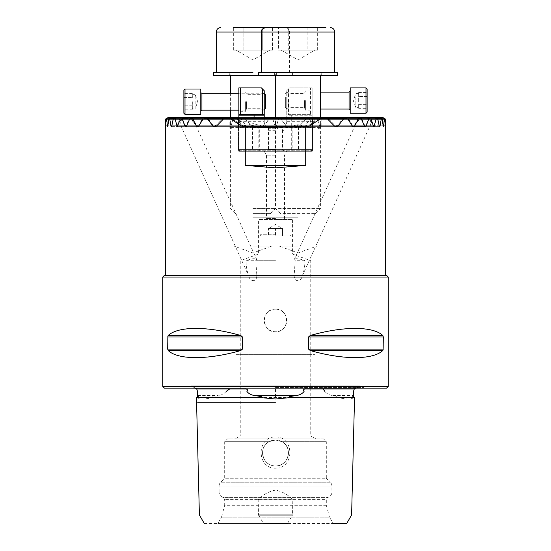<?xml version="1.0" encoding="UTF-8"?>
<svg xmlns="http://www.w3.org/2000/svg" width="551" height="551" viewBox="0 0 551 551"><rect width="100%" height="100%" fill="white"/><g stroke="black" fill="none" stroke-linecap="round" stroke-linejoin="round"><path stroke-width="0.41" stroke-dasharray="2.75 2.07" d="M226.075 391.513C223.92 393.951 221.302 395.281 218.224 395.501L213.857 396.438C211.715 397.051 211.577 397.395 213.444 397.457L337.556 397.457C339.423 397.388 339.278 397.044 337.122 396.431L332.776 395.501C329.684 395.274 327.067 393.944 324.925 391.513M323.12 388.972L232.012 388.972L275.5 388.972L275.5 397.457M196.445 397.457L197.32 397.457C199.662 397.216 197.899 395.845 197.761 395.501L197.485 393.937M275.5 402.223L197.637 402.223L275.5 402.223M213.444 397.457C204.552 399.454 199.18 399.454 197.32 397.457M199.393 514.992L258.481 514.992L258.185 499.771C262.992 494.646 268.764 491.43 275.5 490.135C282.243 491.437 288.015 494.646 292.815 499.771L292.519 514.992L351.607 514.992M275.5 468.212C256.325 468.612 256.408 436.502 275.5 436.936C294.592 436.523 294.675 468.625 275.5 468.212M258.481 514.992L263.474 523.45L287.526 523.45L292.519 514.992M287.526 523.45L217.865 523.45L333.135 523.45L329.491 517.134L221.509 517.134L217.865 523.45M353.515 393.937L353.239 395.501C353.088 395.845 351.352 397.23 353.68 397.457C351.903 399.454 346.531 399.454 337.556 397.457M302.044 276.547C303.932 271.684 304.903 266.409 304.965 260.713C299.599 258.639 296.066 258.178 294.351 259.342L295.191 260.713L294.144 275.679C294.337 282.498 300.901 281.781 302.044 276.547L370.265 125.277C371.105 122.005 370.63 119.595 368.853 118.045L362.083 118.045C359.087 119.595 356.717 122.005 354.975 125.277L359.775 118.045L360.815 117.48L367.173 117.618L369.735 119.174C370.313 120.827 371.057 121.461 371.973 121.062L370.217 125.759L370.265 125.277L374.246 125.277L375.892 119.174L374.763 117.48L375.541 117.48L378.014 119.174L375.892 119.174M294.351 259.342L355.126 125.277L274.625 125.277L272.58 118.045L271.939 117.48L269.639 118.045L264.246 125.277L262.29 125.842L259.659 125.277L262.29 125.842L264.246 125.277L270.52 117.48L271.939 117.48L272.58 118.045L274.625 125.277L275.252 125.277L274.625 125.277L275.252 125.277L275.989 118.045L275.252 125.277L365.988 125.277L368.323 119.174L367.173 117.618M196.542 126.406L276.375 126.406L186.39 126.406L275.748 126.406L196.335 126.406L256.649 259.342C254.934 258.178 251.401 258.639 246.035 260.713C246.097 266.409 247.068 271.684 248.956 276.547L181.203 126.406C180.315 123.231 180.652 120.821 182.236 119.174L189.82 119.174C192.698 120.821 194.937 123.231 196.542 126.406L191.576 119.174L190.481 118.61L274.956 118.61L275.748 126.406L276.375 126.406L278.42 119.174L279.061 118.61L280.48 118.61L286.754 126.406L288.71 126.971L291.341 126.406L288.71 126.971L286.754 126.406L280.48 118.61L279.061 118.61L278.42 119.174L276.375 126.406L275.748 126.406L276.375 126.406L275.748 126.406L274.935 118.61L274.935 127.632L298.057 127.632L274.935 127.632L279.026 129.12L298.057 129.12L279.026 129.12L279.026 217.79L298.057 217.79L279.026 217.79M181.327 126.95L181.203 126.406L177.739 126.406L181.114 126.406L181.327 126.95M246.035 260.713L275.5 260.713L255.809 260.713L256.649 259.342M275.5 254.045L258.584 254.045L275.5 254.045M275.5 218.974L259.149 218.974L275.5 218.974M275.5 218.41L266.477 218.41L275.5 218.41M275.5 155.217L266.477 155.217L275.5 155.217M275.5 151.311L264.225 151.311L275.5 151.311M298.057 124.678L291.341 126.406L298.057 124.678L304.772 126.406L298.057 124.678M298.057 217.845L275.5 217.845L298.057 217.845M298.057 217.79L275.5 217.79L298.057 217.79M298.057 246.042L279.026 246.042L298.057 246.042M360.815 117.48L276.044 117.48L276.065 127.632L252.943 127.632L276.065 127.632L271.974 129.12L252.943 129.12L271.974 129.12L271.974 217.79L252.943 217.79L271.974 217.79M252.943 123.555L259.659 125.277L252.943 123.555L246.228 125.277L252.943 123.555M252.943 217.845L275.5 217.845L252.943 217.845M252.943 217.79L275.5 217.79L252.943 217.79M252.943 246.042L271.974 246.042L252.943 246.042M312.355 388.972L355.044 388.972M386.575 388.124L164.425 388.124M388.269 386.437L162.731 386.437M240.711 335.483C207.768 326.075 178.131 326.075 168.234 335.483L167.683 336.95L167.683 349.093L242.461 349.093L242.461 336.95L240.711 335.483L168.234 335.483M240.711 350.56L168.234 350.56C178.131 359.961 207.768 359.961 240.711 350.56L242.461 349.093M162.731 277.05L388.269 277.05M275.5 309.187C260.974 308.484 260.926 332.425 275.5 331.743C290.046 332.439 290.053 308.498 275.5 309.187A11.275 11.275 0 0 1 286.775 320.468A11.275 11.275 0 0 1 275.5 331.743A11.275 11.275 0 0 1 264.225 320.468A11.275 11.275 0 0 1 275.5 309.187M281.905 441.695C293.401 447.343 288.352 466.704 275.5 465.939C288.352 466.683 293.407 447.378 281.905 441.695L275.5 440.001L281.905 441.695L326.316 441.695L281.905 441.695M275.5 440.001A12.969 12.969 0 0 1 288.469 452.97A12.969 12.969 0 0 1 275.5 465.939A12.969 12.969 0 0 1 262.531 452.97A12.969 12.969 0 0 1 275.5 440.001L269.095 441.695L224.684 441.695L269.095 441.695C257.599 447.343 262.648 466.704 275.5 465.939C262.648 466.683 257.592 447.378 269.095 441.695L275.5 440.001A12.969 12.969 0 0 1 288.469 452.97A12.969 12.969 0 0 1 275.5 465.939A12.969 12.969 0 0 1 262.531 452.97A12.969 12.969 0 0 1 275.5 440.001M240.257 354.3L310.743 354.3L240.257 354.3L240.257 260.713L258.584 254.045L258.584 219.539L275.5 219.539L258.584 219.539L259.149 218.974M304.965 260.713L295.191 260.713M310.743 354.3L310.743 260.713L292.416 254.045L292.416 219.539L275.5 219.539L292.416 219.539L291.851 218.974M236.028 354.355L314.972 354.355L236.028 354.3M310.743 354.355L310.743 435.944L315.813 438.872L235.187 438.872L240.257 435.944L310.743 435.944L240.257 435.944L240.257 354.355L310.743 354.355L240.257 354.355M326.316 478.234L330.318 482.228L220.682 482.228L330.318 482.228A5.358 5.358 0 0 1 331.881 486.016L219.119 486.016A5.358 5.358 0 0 1 220.682 482.228L224.684 478.234L224.684 441.695L227.501 438.872L323.499 438.872L326.316 441.695L326.316 478.234L224.684 478.234L326.316 478.234M219.119 492.16L219.119 486.016L331.881 486.016L331.881 492.16L219.119 492.16L331.881 492.16A5.358 5.358 0 0 1 327.618 497.401L223.382 497.401A5.358 5.358 0 0 1 219.119 492.16M224.684 499.654L223.382 497.401L327.618 497.401L326.316 499.654L224.684 499.654L326.316 499.654L326.316 505.295L224.684 505.295L224.684 499.654M326.316 505.295L329.491 517.134L221.509 517.134L224.684 505.295L326.316 505.295M323.499 438.872L227.501 438.872M292.815 499.771L258.185 499.771M275.5 275.362L385.452 275.362L275.5 275.362M305.702 165.41L245.298 165.41L275.5 167.848L305.702 165.41L305.702 125.842L308.932 125.277L318.437 119.174L317.073 118.045L317.941 117.48L322.018 117.48L328.871 119.174L318.437 119.174M328.871 119.174L334.781 125.277L336.275 125.842L337.722 125.277L342.57 119.174L341.565 118.045L341.909 117.48L344.21 117.48L348.714 119.174L342.57 119.174M348.714 119.174L352.482 125.277L353.46 125.842L354.424 125.277L357.695 119.174L356.766 118.045L356.876 117.48L358.453 117.48L361.952 119.174L357.695 119.174M361.952 119.174L364.61 125.277L365.306 125.842L365.988 125.277M369.735 119.174L368.323 119.174M371.973 121.062L373.261 125.277L373.757 125.842L374.246 125.277M378.014 119.174L379.315 125.277L379.976 125.277L381.065 119.174L379.77 117.48L382.415 119.174L381.065 119.174M354.424 125.277L352.482 125.277M382.415 119.174L383.2 125.277L383.586 125.277L384.185 119.174L382.952 117.48M243.48 117.48L168.289 117.48L166.815 119.174L167.414 125.277L383.586 125.277L300.137 125.277L296.899 125.842L254.101 125.842L250.863 125.277L244.417 118.045L242.013 117.48L241.372 118.045L239.423 125.277L238.886 125.277L238.425 118.61L166.126 118.61L238.425 118.61L238.425 126.971L239.637 118.61L241.297 119.174L246.4 126.406L249.093 126.971L301.907 126.971L304.6 126.406L310.385 118.61L311.363 118.61L311.756 119.174L312.575 126.971L312.575 118.61L384.887 118.61L312.575 118.61L312.114 125.277L311.577 125.277L309.628 118.045L308.987 117.48L307.52 117.48L300.137 125.277M384.24 118.61L384.839 119.174L384.185 119.174M384.839 119.174L385.28 125.277L385.418 119.174L384.873 118.61M385.156 125.277L311.577 125.277L385.156 125.277M385.452 119.174L312.562 119.174M179.344 121.206L181.114 126.406M312.575 118.644L312.575 150.747A0.565 0.565 0 0 1 312.011 151.311L238.989 151.311L312.011 151.311A0.565 0.565 0 0 0 312.575 150.747L238.425 150.747A0.565 0.565 0 0 0 238.989 151.311A0.565 0.565 0 0 1 238.425 150.747L312.575 150.747L312.575 126.888M242.013 117.48L264.225 117.48M275.5 117.48L308.987 117.48M382.711 117.48L307.52 117.48M166.126 118.61L165.582 119.174L165.72 125.277L166.161 119.174L166.76 118.61M165.72 125.277L239.423 125.277L165.72 125.277M250.863 125.277L167.414 125.277L167.8 125.277L168.585 119.174L171.23 117.48L169.935 119.174L168.585 119.174M166.912 118.61L239.637 118.61M311.363 118.61L384.088 118.61M167.153 118.61L240.615 118.61M310.385 118.61L383.847 118.61M175.108 119.174L172.986 119.174L175.459 117.48L176.237 117.48L175.108 119.174L177.243 125.842L179.633 119.174L182.533 117.48L183.655 117.48L183.6 118.045L182.677 119.174L179.633 119.174M193.305 119.174L189.048 119.174L192.547 117.48L194.124 117.48L194.234 118.045L193.305 119.174L196.576 125.277L197.54 125.842L198.518 125.277L202.286 119.174L206.79 117.48L209.091 117.48L209.435 118.045L208.43 119.174L202.286 119.174M232.563 119.174L222.129 119.174L228.982 117.48L233.059 117.48L233.927 118.045L232.563 119.174L242.068 125.277L245.298 125.842L245.298 165.41M166.815 119.174L166.161 119.174M238.438 119.174L165.548 119.174M169.935 119.174L171.024 125.277L171.685 125.277L172.986 119.174M198.518 125.277L246.228 125.277L171.024 125.277L241.648 125.277L243.597 125.842L246.228 125.277L243.597 125.842L241.648 125.277L236.255 118.045L241.648 125.277L196.576 125.277M182.677 119.174L185.012 125.277L185.694 125.842L186.39 125.277L189.048 119.174M208.43 119.174L213.278 125.277L214.725 125.842L216.219 125.277L222.129 119.174M386.575 275.362L164.425 275.362M204.276 523.45L263.474 523.45M235.187 438.872L315.813 438.872M248.956 276.547C250.099 281.781 256.663 282.498 256.856 275.679L255.809 260.713M353.68 397.457L354.555 397.457M310.289 350.56C343.232 359.961 372.869 359.961 382.766 350.56L383.317 349.093L383.317 336.95L382.766 335.483C372.869 326.075 343.232 326.075 310.289 335.483L308.539 336.95L308.539 349.093L310.289 350.56L382.766 350.56M275.5 388.124L186.334 388.124L275.5 388.124M275.5 388.972L318.988 388.972M238.638 388.972L195.956 388.972M196.514 388.972L196.08 388.972M305.702 125.842L245.298 125.842M379.77 117.48L171.23 117.48M320.606 117.48L230.394 117.48L320.606 117.48M341.909 117.48L209.091 117.48M317.941 117.48L233.059 117.48M375.541 117.48L356.876 117.48M194.124 117.48L235.367 117.48L233.955 117.48L233.307 118.045L231.268 125.277L230.642 125.277L231.268 125.277L230.642 125.277L229.829 117.48L230.642 125.277L231.268 125.277L233.307 118.045L233.955 117.48L235.367 117.48L236.255 118.045L235.367 117.48L175.459 117.48M374.763 117.48L358.453 117.48M192.547 117.48L176.237 117.48M183.655 117.48L182.533 117.48M363.715 117.48L276.044 117.48M252.943 129.12L233.913 129.12L252.943 129.12M252.943 127.632L229.829 127.632L252.943 127.632M230.263 118.61L320.737 118.61L230.263 118.61M207.266 118.61L343.734 118.61M170.059 118.61L380.941 118.61M191.08 118.61L375.989 118.61L315.633 118.61L309.352 126.406L307.403 126.971L304.772 126.406L307.403 126.971L309.352 126.406L315.633 118.61L376.76 118.61M174.24 118.61L192.63 118.61M317.693 119.174L317.045 118.61L317.693 119.174L319.732 126.406L317.693 119.174L370.995 119.174L321.095 119.174L320.358 126.406L319.732 126.406L320.358 126.406L319.732 126.406L320.358 126.406L321.15 118.61L321.095 119.174L361.435 119.174L317.693 119.174M368.674 118.61L369.783 118.61M190.481 118.61L274.956 118.61M358.37 118.61L359.92 118.61M298.057 129.12L317.087 129.12L298.057 129.12M298.057 127.632L321.171 127.632L298.057 127.632M238.425 126.888L238.425 150.747A0.565 0.565 0 0 0 238.989 151.311M238.425 118.644L238.425 150.747M245.615 101.694L245.615 111.281L245.615 101.694M246.538 101.694L246.538 108.747L246.538 101.694M305.385 100.564L305.385 110.152L305.385 100.564M304.462 100.564L304.462 107.617L304.462 100.564M264.225 101.694L264.225 110.717L264.225 101.694M262.248 101.694L262.248 108.747L262.248 101.694M286.775 100.564L286.775 109.587L286.775 100.564M288.752 100.564L288.752 107.617L288.752 100.564M238.852 101.694L238.852 111.281L238.852 101.694M312.148 100.564L312.148 110.152L312.148 100.564M275.5 149.342L268.454 149.342L275.5 149.342M264.225 118.61L264.225 121.709C264.583 125.111 266.464 126.992 269.859 127.35A5.641 5.641 0 0 1 264.225 121.709L238.852 121.709L238.852 149.624L312.148 149.624L259.714 149.624L259.714 127.35L239.547 127.35L269.859 127.35C267.993 127.15 267.993 127.15 269.859 127.35C267.993 127.15 267.993 127.15 269.859 127.35L312.148 127.35L312.148 149.624L312.148 87.884L310.461 87.884L310.461 114.663L288.469 114.663L288.469 89.007L289.599 87.884L310.461 87.884M259.714 127.35L281.141 127.35A5.641 5.641 0 0 0 286.775 121.709L286.775 115.793L291.286 115.793L291.286 151.311L310.461 151.311L240.539 151.311L291.286 151.311M288.469 89.007L286.775 90.701L286.775 121.709L312.148 121.709L312.148 87.884L289.599 87.884L286.775 90.701L286.775 115.793M312.148 121.709L312.148 127.35L281.141 127.35C283.007 127.15 283.007 127.15 281.141 127.35C283.007 127.15 283.007 127.15 281.141 127.35C284.536 126.992 286.417 125.111 286.775 121.709M264.225 121.709L264.225 90.701L261.401 87.884L238.852 87.884L238.852 121.709M259.714 151.311L259.714 149.624L238.852 149.624L238.852 118.61M310.461 114.663L288.469 114.663M238.852 114.663L264.225 114.663M238.852 123.472C238.755 125.931 238.989 127.226 239.547 127.35M310.461 151.311L312.148 149.624L310.461 151.311M238.852 149.624L240.539 151.311L238.852 149.624M355.85 97.045L355.85 107.617L355.85 97.045M358.667 106.674L358.667 100.564L358.667 106.674M358.667 97.045L358.667 92.43L358.667 97.045M350.209 95.778L350.209 110.152L350.209 95.778M367.124 112.129L367.124 89.007M365.995 87.884L365.995 113.251M285.37 97.183L285.37 107.335L285.37 97.183M287.057 104.793L287.057 92.113L287.057 104.793M350.209 113.251L350.209 87.884M358.667 100.564L358.667 94.462L358.667 100.564M367.124 96.501L367.124 104.635L367.124 92.43L367.124 96.501L358.667 96.501L367.124 96.501M367.124 108.705L367.124 104.635L367.124 108.705L358.667 108.705M358.667 92.43L367.124 92.43M358.667 104.635L367.124 104.635L358.667 104.635M192.333 108.747L192.333 107.796L192.333 108.747L195.15 108.747L195.15 94.648L197.719 101.694L195.15 108.747L195.15 94.648L192.333 94.648L192.333 95.592L192.333 94.648M192.333 101.694L192.333 109.835L192.333 101.694M200.791 111.281L200.791 92.113L200.791 111.281M183.876 90.137L183.876 113.251M185.005 114.381L185.005 89.007M265.63 108.464L265.63 94.93M264.225 109.869L238.852 110.152M264.225 93.518L263.943 110.152L263.943 93.236L238.852 93.236M200.791 89.007L200.791 114.381M192.333 95.592L192.333 97.623L192.333 95.592M183.876 109.835L183.876 105.764L183.876 109.835L192.333 109.835M183.876 97.623L183.876 105.764L183.876 93.56L183.876 97.623L192.333 97.623L183.876 97.623M192.333 105.764L183.876 105.764L192.333 105.764M192.333 93.56L183.876 93.56M275.5 235.89L261.119 235.89L289.881 235.89L268.454 235.89L275.5 235.89L275.5 228.562L282.546 228.562L268.454 228.562L271.974 228.562L268.454 228.562L268.454 235.89L268.454 228.562L279.026 228.562L275.5 228.562L275.5 235.89M275.5 128.762L269.019 128.762L275.5 128.762M275.5 130.732L267.042 130.732L275.5 130.732M282.546 228.562L279.026 228.562L282.546 228.562L282.546 235.89L282.546 228.562L275.5 224.491L268.454 228.562M271.974 228.562L275.5 228.562L271.974 228.562M278.455 50.107L298.057 50.107L283.359 50.107L288.256 50.107L288.256 27.55L288.256 50.107L315.027 50.107L278.455 50.107L278.455 27.55L233.349 27.55L262.744 27.55L233.349 27.55L233.349 50.107L252.943 50.107L233.349 50.107M325.889 27.55L265.913 27.55M319.539 72.656L273.248 72.656L319.539 72.656M282.918 213.616L315.53 213.616L282.918 213.616M278.524 208.547L320.606 208.547L278.524 208.547M266.312 72.656L334.705 72.656L266.312 72.656M307.851 27.55L317.651 27.55L307.851 27.55L307.851 50.107L298.057 50.107L307.851 50.107L307.851 27.55L278.455 27.55M317.651 50.107L312.754 50.107L317.651 50.107L317.651 27.55M252.943 72.656L213.478 72.656M252.943 213.616L270.424 213.616L252.943 213.616M252.943 208.547L275.5 208.547L252.943 208.547M272.545 50.107L267.641 50.107L272.545 50.107L272.545 27.55L262.744 27.55L262.744 50.107L252.943 50.107L262.744 50.107L262.744 27.55M267.641 50.107L243.149 50.107L267.641 50.107M243.149 50.107L243.149 27.55L243.149 50.107L238.246 50.107L243.149 50.107M337.522 75.756L213.478 75.756M337.522 72.656L258.584 72.656M197.761 395.501L218.224 395.501M332.776 395.501L353.239 395.501M275.5 387.525L364.066 387.525L275.5 387.525M362.083 118.045L359.989 118.045M354.975 125.277L364.61 125.277M373.261 125.277L370.417 125.277M189.82 119.174L191.576 119.174M241.372 118.045L238.852 118.045M320.606 118.045L309.628 118.045M244.417 118.045L167.862 118.045M383.138 118.045L306.583 118.045M238.425 119.174L239.244 119.174M311.756 119.174L312.575 119.174M309.703 119.174L241.297 119.174M304.6 126.406L246.4 126.406M383.317 349.093L308.539 349.093M308.539 336.95L383.317 336.95M382.766 335.483L310.289 335.483M167.683 336.95L242.461 336.95M381.099 118.045L275.5 118.045M264.225 118.045L169.901 118.045M380.08 118.045L170.92 118.045M346.255 118.045L204.745 118.045M341.565 118.045L209.435 118.045M325.262 118.045L225.738 118.045M317.073 118.045L233.927 118.045M337.722 125.277L213.278 125.277M334.781 125.277L216.219 125.277M308.932 125.277L242.068 125.277M376.547 118.045L356.766 118.045M194.234 118.045L174.453 118.045M374.949 118.045L368.853 118.045M191.011 118.045L176.051 118.045M186.39 125.277L176.754 125.277M185.012 125.277L177.739 125.277M359.775 118.045L367.4 118.045M183.6 118.045L181.3 118.045M173.241 119.174L377.759 119.174L173.241 119.174M223.313 119.174L327.687 119.174L223.313 119.174M216.219 126.406L334.781 126.406L216.219 126.406M171.685 126.406L291.341 126.406L171.685 126.406M304.772 126.406L379.315 126.406L304.772 126.406M181.265 119.174L182.236 119.174M319.732 126.406L373.261 126.406L319.732 126.406M258.164 125.759L258.164 151.311M292.836 125.759L292.836 151.311M252.523 126.888L252.523 151.311M298.477 126.888L298.477 151.311M312.011 151.311A0.565 0.565 0 0 0 312.575 150.747M254.073 118.61L254.073 151.311M296.927 151.311L296.927 127.35M291.286 114.663L291.286 115.793L312.148 115.793M349.079 92.113L349.079 109.022M201.921 110.152L201.921 93.236M275.5 217.845L283.958 217.845L275.5 217.845M275.5 234.76L259.996 234.76L275.5 234.76M216.295 32.061L334.705 32.061M278.524 74.915L320.606 74.915L278.524 74.915M252.943 74.915L275.5 74.915L252.943 74.915M264.225 151.311L266.477 155.217L266.477 218.41L265.913 218.974L267.042 217.845L267.042 130.732L269.019 128.762M279.026 217.845L279.026 246.042L298.057 252.964L317.087 246.042L317.087 217.845M271.974 217.845L271.974 246.042L252.943 252.964L233.913 246.042L233.913 217.845M355.567 388.124L360.078 385.872L275.5 385.872L360.078 385.872L364.666 388.124M354.734 125.842L365.306 125.842M196.755 126.971L238.425 126.971M239.127 125.842L165.775 125.842M385.225 125.842L311.873 125.842M383.4 125.842L296.899 125.842M254.101 125.842L167.6 125.842M165.775 126.971L249.093 126.971M312.575 126.971L385.225 126.971M167.6 126.971L171.354 126.971M301.907 126.971L379.646 126.971M373.757 126.971L383.4 126.971M195.433 388.124L190.921 385.872L186.334 388.124M275.5 385.872L190.921 385.872L275.5 385.872M336.275 125.842L214.725 125.842M379.646 125.842L353.46 125.842M197.54 125.842L171.354 125.842M373.757 125.842L370.162 125.842M185.694 125.842L177.243 125.842M229.829 117.48L229.829 127.632L233.913 129.12L233.913 217.79M214.725 126.971L336.275 126.971M177.243 126.971L181.341 126.971M185.694 126.971L197.534 126.971M321.171 118.61L321.171 127.632L317.087 129.12L317.087 217.79M281.981 128.762L283.958 130.732L283.958 217.845L285.087 218.974L284.523 218.41L284.523 155.217L286.775 151.311M264.225 110.717L262.248 108.747L246.538 108.747L245.615 111.281L238.852 111.281M286.775 109.587L288.752 107.617L304.462 107.617L305.385 110.152L312.148 110.152M268.454 127.171L268.454 149.342L266.477 151.311M264.225 92.671L262.248 94.648L246.538 94.648L245.615 92.113L238.852 92.113M286.775 91.549L288.752 93.518L304.462 93.518L305.385 90.984L312.148 90.984M284.523 151.311L282.546 149.342L282.546 127.171M358.667 93.518L355.85 93.518L353.281 100.564L355.85 107.617L358.667 107.617M285.37 93.801L287.057 92.113L320.606 92.113M285.37 107.335L287.057 109.022L320.606 109.022M259.996 218.974L259.996 234.76L261.119 235.89M291.004 218.974L291.004 234.76L289.881 235.89M281.079 50.107L298.057 59.901L315.027 50.107M320.606 75.756L320.606 74.915L322.865 72.656M280.576 213.616L275.5 208.547L275.5 118.61M275.5 75.756L275.5 74.915L273.248 72.656M315.53 213.616L320.606 208.547L320.606 118.61M269.921 50.107L252.943 59.901L235.973 50.107M289.599 72.656L289.599 32.061C289.33 29.32 287.829 27.819 285.087 27.55M230.394 75.756L230.394 74.915L228.135 72.656M270.424 213.616L275.5 208.547L275.5 74.915L277.752 72.656M235.47 213.616L230.394 208.547L230.394 117.48M230.394 110.152L230.394 93.236M276.63 75.756L276.63 72.656M229.264 75.756L229.264 72.656M292.416 75.756L292.416 72.656M321.736 75.756L321.736 72.656M274.37 75.756L274.37 72.656"/><path stroke-width="0.83" d="M229.705 388.972L226.075 391.513M238.638 388.972L244.596 388.985C246.552 388.841 248.494 389.426 246.917 391.513C248.99 393.944 251.704 395.274 255.051 395.501L260.1 396.438C263.041 396.692 261.766 397.746 259.383 397.457L275.5 399L291.617 397.457C289.165 397.746 288.015 396.672 290.928 396.431L295.949 395.501C299.303 395.274 302.01 393.944 304.083 391.513C302.506 389.44 304.448 388.834 306.397 388.985L355.044 388.972L355.567 388.124M204.276 523.45L199.393 514.992L196.445 397.457C197.465 397.608 197.809 396.431 197.485 393.937L197.485 391.513C196.824 388.882 196.356 388.035 196.08 388.972M275.5 402.223L197.637 402.223L275.5 402.223M259.383 397.457L197.32 397.457M292.519 514.992L258.481 514.992M333.135 523.45L346.724 523.45L351.607 514.992L354.555 397.457C353.535 397.602 353.191 396.431 353.515 393.937L353.515 391.513C354.176 388.882 354.644 388.035 354.92 388.972M287.526 523.45L263.474 523.45M162.731 277.05L164.425 275.362L386.575 275.362L388.269 277.05L162.731 277.05L162.731 386.437L388.269 386.437L388.269 277.05M324.925 391.513L323.12 388.972M162.731 386.437L164.425 388.124L386.575 388.124L388.269 386.437M240.711 335.483L168.234 335.483C178.131 326.075 207.768 326.075 240.711 335.483L242.461 336.95L242.461 349.093L240.711 350.56C207.768 359.961 178.131 359.961 168.234 350.56L167.683 349.093L167.883 335.958M242.461 349.093L167.683 349.093L168.234 350.56L240.711 350.56M385.452 119.174L384.88 118.61L385.452 119.174L385.452 275.362M385.431 119.174L385.156 126.406L384.77 119.174L383.847 118.61L384.281 119.174L385.431 119.174M384.281 119.174L383.586 126.406L383.2 126.406L382.256 119.174L380.941 118.61L381.251 119.174L384.281 119.174M383.586 126.406L383.2 126.406L383.586 126.406M381.251 119.174L379.976 126.406L379.315 126.406L377.759 119.174L375.989 118.61L376.181 119.174L381.251 119.174M379.976 126.406L379.315 126.406L379.976 126.406M376.181 119.174L373.757 126.971L370.995 119.174L368.674 118.61L368.729 119.174L376.181 119.174M368.729 119.174L365.988 126.406L365.306 126.971L364.61 126.406L361.435 119.174L359.92 118.61L358.37 118.61L358.267 119.174L368.729 119.174M358.267 119.174L354.424 126.406L353.46 126.971L352.482 126.406L347.977 119.174L345.973 118.61L343.734 118.61L343.404 119.174L358.267 119.174M343.404 119.174L337.722 126.406L336.275 126.971L334.781 126.406L327.687 119.174L324.587 118.61L320.737 118.61L319.938 119.174L343.404 119.174M319.938 119.174L308.932 126.406L305.702 126.971L305.702 165.41L275.5 167.848L245.298 165.41L245.298 126.971L242.068 126.406L230.263 118.61L223.313 119.174L319.938 119.174M179.344 121.206L177.243 126.971L175.011 118.61L173.241 119.174L182.271 119.174L182.326 118.61L179.344 121.206M170.734 117.48L238.852 117.48L168.048 117.48L166.76 118.61M380.266 117.48L320.606 117.48L382.952 117.48L384.24 118.61M166.912 118.61L166.23 119.174L165.72 126.406L165.569 119.174L166.12 118.61L165.548 119.174L166.719 119.174L166.912 118.61M167.414 126.406L166.719 119.174L169.749 119.174L170.059 118.61L168.744 119.174L167.8 126.406L167.414 126.406M205.027 118.61L207.266 118.61L203.023 119.174L207.596 119.174L207.266 118.61L324.587 118.61M192.63 118.61L189.565 119.174L192.733 119.174L192.63 118.61M223.313 119.174L216.219 126.406L214.725 126.971L213.278 126.406L207.596 119.174L223.313 119.174M203.023 119.174L198.518 126.406L197.54 126.971L196.576 126.406L192.733 119.174L203.023 119.174M189.565 119.174L186.39 126.406L185.694 126.971L185.012 126.406L182.271 119.174L189.565 119.174M173.241 119.174L171.685 126.406L171.024 126.406L169.749 119.174L173.241 119.174M171.685 126.406L171.024 126.406L171.685 126.406M353.68 397.457L291.617 397.457M310.289 350.56L382.766 350.56C372.869 359.961 343.232 359.961 310.289 350.56L308.539 349.093L308.539 336.95L310.289 335.483C343.232 326.075 372.869 326.075 382.766 335.483L383.317 336.95L383.117 350.078M383.117 335.958L382.766 335.483L310.289 335.483M312.355 388.972L311.439 388.972M239.561 388.972L195.956 388.972L195.433 388.124M245.298 126.971L305.702 126.971M305.702 165.41L245.298 165.41M275.5 117.48L264.225 117.48M344.21 117.48L322.018 117.48M228.982 117.48L206.79 117.48M226.413 118.61L230.263 118.61M320.737 118.61L345.973 118.61M169.57 118.61L175.011 118.61M375.989 118.61L381.43 118.61M187.216 118.61L182.326 118.61M238.852 118.61L238.852 87.884L240.539 87.884L240.539 114.663L262.531 114.663L262.531 89.007L264.225 90.701L264.225 118.61M262.531 89.007L261.401 87.884L240.539 87.884M240.539 114.663L238.852 114.663M264.225 114.663L262.531 114.663M367.124 89.007L367.124 112.129L365.995 113.251L365.995 87.884L367.124 89.007M365.995 87.884L350.209 87.884L350.209 113.251L365.995 113.251M200.791 92.113A1.13 1.13 0 0 0 201.921 93.236L201.921 110.152A1.13 1.13 0 0 0 200.791 111.281M183.876 90.137L185.005 89.007L185.005 114.381L183.876 113.251L183.876 90.137M264.225 93.518L265.63 94.93L265.63 108.464L264.225 109.869M238.852 110.152L201.921 110.152M238.852 93.236L201.921 93.236M185.005 89.007L200.791 89.007L200.791 114.381L185.005 114.381M334.705 72.656L334.705 32.061L261.401 32.061C262.104 30.753 260.113 29.403 265.913 27.55L325.889 27.55M307.851 27.55L233.349 27.55M272.545 27.55L262.744 27.55M252.943 72.656L213.478 72.656L213.478 75.756L337.522 75.756L337.522 72.656L258.584 72.656L258.584 75.756M295.949 395.501L255.051 395.501M238.852 118.045L167.366 118.045M383.634 118.045L320.606 118.045M242.461 336.95L167.683 336.95M308.539 349.093L383.317 349.093M383.317 336.95L308.539 336.95M275.5 118.045L264.225 118.045M213.278 126.406L216.219 126.406M334.781 126.406L337.722 126.406M242.068 126.406L308.932 126.406M373.261 126.406L374.246 126.406M176.754 126.406L177.739 126.406M364.61 126.406L365.988 126.406M185.012 126.406L186.39 126.406M352.482 126.406L354.424 126.406M196.576 126.406L198.518 126.406M264.225 115.793L254.073 115.793L254.073 118.61M254.073 114.663L254.073 115.793L238.852 115.793M320.606 109.022L349.079 109.022L349.079 92.113L350.209 90.984M261.401 72.656L261.401 32.061L216.295 32.061C216.564 29.32 218.065 27.819 220.806 27.55M353.46 126.971L365.306 126.971M165.548 275.362L165.548 119.174M349.079 109.022L350.209 110.152M320.606 92.113L349.079 92.113M275.5 118.61L275.5 75.756M320.606 118.61L320.606 75.756M334.705 32.061C334.436 29.32 332.935 27.819 330.194 27.55M216.295 72.656L216.295 32.061M230.394 117.48L230.394 110.152M230.394 93.236L230.394 75.756"/></g></svg>
